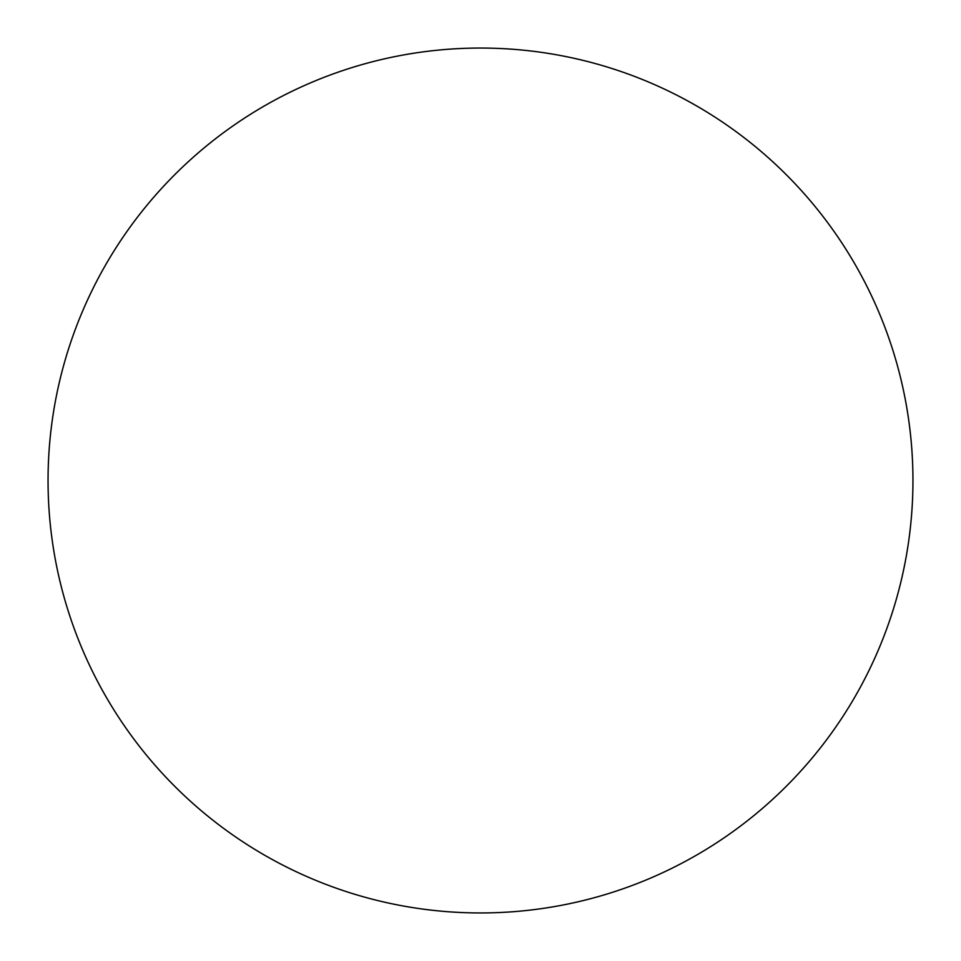 <?xml version="1.0" encoding="UTF-8"?>
<svg xmlns="http://www.w3.org/2000/svg" width="961" height="961" viewBox="0 0 961 961"><rect width="100%" height="100%" fill="white"/><g stroke="black" fill="none" stroke-linecap="round" stroke-linejoin="round"><path stroke-width="0.72" stroke-dasharray="4.8 3.6" d="M480.5 48.05A432.45 432.45 0 0 1 912.95 480.5A432.45 432.45 0 0 1 480.5 912.95A432.45 432.45 0 0 1 48.05 480.5A432.45 432.45 0 0 1 480.5 48.05M48.05 480.5A432.45 432.45 0 0 0 480.5 912.95A432.45 432.45 0 0 0 912.95 480.5A432.45 432.45 0 0 0 480.5 48.05A432.45 432.45 0 0 0 48.05 480.5"/><path stroke-width="1.44" d="M480.5 48.05A432.45 432.45 0 0 1 912.95 480.5A432.45 432.45 0 0 1 480.5 912.95A432.45 432.45 0 0 1 48.05 480.5A432.45 432.45 0 0 1 480.5 48.05M48.05 480.5A432.45 432.45 0 0 0 480.5 912.95A432.45 432.45 0 0 0 912.95 480.5A432.45 432.45 0 0 0 480.5 48.05A432.45 432.45 0 0 0 48.05 480.5"/></g></svg>
